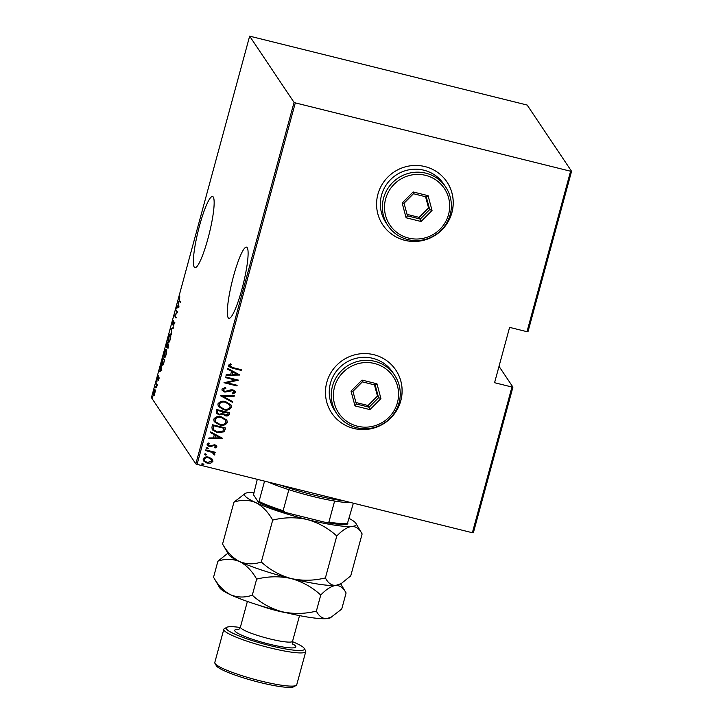 <?xml version="1.0" encoding="UTF-8"?>
<svg xmlns="http://www.w3.org/2000/svg" width="723" height="723" viewBox="0 0 723 723"><rect width="100%" height="100%" fill="white"/><g stroke="black" fill="none" stroke-linecap="round" stroke-linejoin="round"><path stroke-width="1.08" d="M233.466 276.403A36.665 5.703 -76.1 0 0 228.884 318.319A36.665 5.703 -76.1 0 0 241.961 289.073A36.665 5.703 -76.1 0 0 246.552 247.149A36.665 5.703 -76.1 0 0 233.466 276.403M199.521 225.748A36.665 5.703 -76.1 0 0 194.93 267.664A36.665 5.703 -76.1 0 0 208.007 238.409A36.665 5.703 -76.1 0 0 212.598 196.493A36.665 5.703 -76.1 0 0 199.521 225.748M373.809 354.695A38.59 37.75 146.2 0 0 332.761 369.896A38.59 37.75 146.2 0 0 331.73 413.068A38.59 37.75 146.2 0 0 353.773 428.468A38.59 37.75 146.2 0 0 394.821 413.267A38.59 37.75 146.2 0 0 395.852 370.095A38.59 37.75 146.2 0 0 373.809 354.695M331.703 413.032A38.59 37.75 146.2 0 0 353.728 428.405A38.59 37.75 146.2 0 0 394.767 413.222A38.59 37.75 146.2 0 0 395.833 370.068M424.925 166.57A38.59 37.75 146.2 0 0 383.877 181.771A38.59 37.75 146.2 0 0 382.847 224.943A38.59 37.75 146.2 0 0 404.88 240.343A38.59 37.75 146.2 0 0 445.937 225.142A38.59 37.75 146.2 0 0 446.968 181.97A38.59 37.75 146.2 0 0 424.925 166.57M382.819 224.907A38.59 37.75 146.2 0 0 404.835 240.28A38.59 37.75 146.2 0 0 445.874 225.097A38.59 37.75 146.2 0 0 446.941 181.934M511.956 387.022L494.568 382.711L509.607 327.374L526.995 331.694L570.592 171.234L571.568 171.306L527.166 105.052L249.652 36.15L151.432 397.65L195.834 463.904L294.053 102.413L295.3 102.883L197.081 464.383L472.372 532.734L511.956 387.022L512.932 387.103L499.015 366.335M512.932 387.103L473.348 532.806L472.372 532.734M155.291 391.251L154.098 395.635L153.484 395.824L153.701 391.965C154.37 389.977 154.839 389.272 155.102 389.86L155.291 391.251M156.195 382.892L157.343 384.591L156.557 387.383L156.195 382.892M158.843 379.15L158.274 380.406L158.771 377.894L157.587 379.376L158.31 375.806L157.759 378.707L158.952 377.225L158.843 379.15M162.386 360.108L163.037 357.731L164.6 360.063L163.461 363.958L162.088 365.16C161.591 364.862 161.69 363.172 162.386 360.108L162.603 360.162M167.167 342.503L168.73 344.835L167.311 348.061L167.212 346.715L166.398 347.636L167.167 342.503M170.944 328.594L173.412 327.618L173.213 328.341L171.224 329.128L171.568 334.406L170.944 328.594L173.267 328.161M175.852 310.556L176.032 309.896L177.596 312.228L174.966 315.517L176.014 318.021L174.496 315.535L177.081 312.39L175.852 310.556L177.587 312.237M179.385 300.244L180.425 301.798L180.244 302.458L179.187 300.885L179.81 296.701L179.385 300.244M249.652 36.15L294.053 102.413M178.988 307.094L176.475 308.242L177.46 307.203L178.337 303.985L178.319 301.455L178.988 307.094L177.713 307.103L178.662 306.733L178.409 304.564L177.713 307.103M172.661 322.069L173.628 320.28L172.68 324.211L174.433 322.169L173.502 326.127L174.261 322.847L172.499 324.871L172.878 322.124M172.68 324.211L173.258 324.247M174.559 322.919L173.927 323.036M170.511 334.225C170.98 334.613 170.899 336.331 170.267 339.385C169.345 342.096 168.712 343.027 168.36 342.178C167.89 341.789 167.971 340.063 168.613 336.99C169.525 334.324 170.158 333.402 170.511 334.225L170.276 334.035M166.371 349.453C166.841 349.842 166.76 351.559 166.136 354.613C165.206 357.325 164.573 358.256 164.22 357.406C163.75 357.017 163.832 355.291 164.473 352.218C165.386 349.552 166.019 348.631 166.371 349.453L166.145 349.263M161.762 370.492L159.259 371.631L160.244 370.601L161.102 364.844L161.762 370.492L160.497 370.501L161.437 370.122L161.184 367.953L160.497 370.501M156.981 380.569L156.999 381.12M156.936 381.428L156.701 381.916M155.318 386.697L155.337 387.248M155.264 387.555L155.038 388.043M152.616 396.629L152.634 397.18M152.571 397.487L152.336 397.966M571.568 171.306L527.971 331.767L526.995 331.694M295.3 102.883L570.592 171.234M211.929 458.843L212.905 461.428L210.755 463.226L207.167 463.181L203.452 460.867L203.109 458.988C204.446 457.053 206.335 456.466 208.793 457.216L211.929 458.843M213.665 454.071L211.956 452.318L205.567 450.592L205.748 449.923L215.21 452.273L215.029 452.941L213.637 452.589L214.568 453.493L214.288 455.047L213.384 454.424L213.448 453.339M215.707 446.534L213.737 445.404L210.935 446.687L209.399 446.588L207.32 445.314L207.112 444.238L208.839 442.919L209.598 443.597L208.287 444.509L209.525 445.919L214.785 444.753L216.683 445.901L216.864 446.841L215.111 448.007L214.424 447.347L215.707 446.534L215.553 445.964M209.507 443.461L208.197 444.374L208.369 445.124M211.938 427.148L212.58 424.772L225.531 427.98L223.985 431.848L217.189 432.625L212.228 429.778L211.938 427.148M216.719 409.543L229.67 412.752L229.281 414.207C228.54 415.815 227.257 416.34 225.431 415.761L222.901 414.225L219.186 414.921L216.439 413.231L216.719 409.543M220.497 395.635L234.351 395.544L234.153 396.258L222.973 396.34L232.698 401.608L232.508 402.322L220.497 395.635M225.404 377.596L225.576 376.927L238.527 380.144L226.932 382.747L237.135 385.278L236.954 385.937L224.003 382.729L235.59 380.126L225.404 377.596M231.179 364.329L229.616 365.54L232.752 367.582L241.365 369.715L241.184 370.384L232.435 368.206L228.585 366.425L228.387 365.296L230.384 363.814L231.27 364.464L230.022 365.214L229.787 366.227M239.928 375.02L226.028 375.273L226.227 374.559L230.664 374.523L231.541 371.306L227.682 369.209L227.872 368.486L239.928 375.02M234.225 392.074L232.878 390.583L224.844 392.119L222.187 390.438L221.925 389.082L225.377 387.483L225.865 388.296L223.244 389.426L223.461 390.474L225.043 391.459L230.917 389.842L233.005 389.905L235.282 391.288L235.535 392.49L232.806 393.918L232.173 393.104L234.225 392.074L234.053 391.27M225.703 401.699L230.98 404.898L231.505 407.329C229.607 409.959 226.977 410.736 223.606 409.661L218.337 406.407L217.867 404.003C219.765 401.419 222.377 400.65 225.703 401.699M221.563 416.927L226.85 420.126L227.365 422.557C225.468 425.187 222.838 425.964 219.467 424.889L214.198 421.636L213.728 419.232C215.626 416.647 218.238 415.879 221.563 416.927M222.702 438.409L208.802 438.671L209.001 437.948L213.439 437.921L214.315 434.695L210.456 432.607L210.646 431.884L222.702 438.409M207.338 447.673L208.233 448.603L206.977 448.992L206.073 448.061L207.338 447.673M208.152 448.179L206.977 448.992M205.675 453.791L206.57 454.722L205.314 455.119L204.41 454.189L205.675 453.791M206.489 454.306L205.314 455.119M202.973 463.723L203.877 464.654L202.612 465.052L201.717 464.121L202.973 463.723M203.796 464.238L202.612 465.052M197.081 464.383L195.834 463.904M241.247 369.688L241.184 370.384M241.093 370.248L232.345 368.079L228.54 366.362M229.616 365.54L229.742 366.163M239.792 375.047L226.064 375.147M227.7 369.137L231.541 371.306M237.406 374.478L232.689 371.839L232.083 374.514L237.406 374.478L232.779 371.974L232.083 374.514M238.4 380.153L226.932 382.747M237.017 385.251L236.954 385.937M236.864 385.811L224.031 382.621M225.431 377.487L235.59 380.126M225.368 387.483L225.865 388.296M225.775 388.161L223.244 389.426M223.163 389.29L223.416 390.411M235.237 391.224L235.535 392.49M235.445 392.354L232.806 393.918M232.716 393.791L232.182 393.095M234.135 391.938L232.878 390.583M232.797 390.447L231.071 390.664M230.98 390.528L229.507 391.369M229.417 391.233L224.844 392.119M224.754 391.983L222.142 390.366M234.225 395.544L234.153 396.258M234.062 396.132L222.973 396.34M232.589 401.545L232.508 402.322M232.417 402.196L220.47 395.725M230.935 404.835L231.505 407.329M231.414 407.194C229.516 409.833 226.886 410.61 223.515 409.525L223.606 409.661M223.515 409.525L218.292 406.344M229.652 404.844L225.44 402.232C222.729 401.392 220.623 402.033 219.114 404.175L219.62 406.434M223.787 409.001C226.507 409.842 228.631 409.191 230.167 407.031L229.697 404.916L225.531 402.359C222.82 401.518 220.714 402.169 219.205 404.311L219.665 406.507L223.787 409.001M229.553 412.725L229.281 414.207M229.191 414.071C228.45 415.68 227.167 416.204 225.341 415.635L225.431 415.761M225.341 415.635L222.901 414.225M222.82 414.098L219.186 414.921M219.096 414.785L216.394 413.158M217.515 411.378L217.695 413.195L219.358 414.261L222.033 413.529L222.684 411.73L217.777 410.402L217.65 413.122M223.805 412.372L223.967 414.089L225.585 415.101L227.917 413.999L228.161 413.086L223.922 411.92L223.931 414.026M223.922 411.92L223.886 412.508M228.161 413.086L224.013 412.056M217.777 410.402L217.605 411.514M222.684 411.73L217.867 410.528M226.805 420.063L227.365 422.557M227.275 422.422C225.377 425.061 222.747 425.838 219.376 424.753L219.467 424.889M219.376 424.753L214.153 421.572M225.513 420.072L221.301 417.46C218.599 416.62 216.484 417.261 214.975 419.403L215.49 421.663M219.647 424.229C222.368 425.07 224.492 424.419 226.028 422.259L225.558 420.144L221.392 417.587C218.689 416.746 216.575 417.397 215.065 419.539L215.535 421.735L219.647 424.229M225.413 427.953L225.115 429.534M225.025 429.399L223.985 431.848M223.895 431.712L217.189 432.625M217.099 432.49L212.182 429.715M213.131 428.811L213.592 429.778L217.37 431.965L222.865 431.152L224.022 428.314L213.647 425.63L213.547 429.715M224.022 428.314L213.728 425.757L213.222 428.947M222.567 438.445L208.839 438.536M210.474 432.535L214.315 434.695M220.181 437.876L215.463 435.228L214.858 437.912L220.181 437.876L215.553 435.363L214.858 437.912M216.638 445.829L216.864 446.841M216.773 446.715L215.111 448.007M215.02 447.88L214.46 447.329M215.617 446.398L214.65 445.422M214.559 445.287L213.737 445.404M213.647 445.269L210.935 446.687M210.845 446.552L209.399 446.588M209.309 446.462L207.275 445.241M208.197 444.374L208.323 445.052M206.886 448.866L205.983 447.935M215.093 452.246L215.029 452.941M214.939 452.806L213.637 452.589M214.523 453.42L214.794 454.478M214.704 454.342L214.288 455.047M214.198 454.921L213.43 454.387M213.574 453.936L211.956 452.318M211.866 452.191L205.594 450.483M205.224 454.984L204.32 454.053M212.499 459.485L212.905 461.428M212.815 461.292L210.755 463.226M210.664 463.091L207.167 463.181M207.085 463.045L203.407 460.804M211.396 459.602L208.513 457.749C206.633 457.171 205.196 457.641 204.184 459.141L204.528 460.741M207.347 462.512L211.74 461.129L211.45 459.665L208.604 457.876C206.724 457.307 205.287 457.776 204.275 459.277L204.573 460.804L207.347 462.512M202.521 464.916L201.627 463.985M180.425 301.807L179.837 300.922M177.361 307.89L176.674 307.519M177.415 307.7L178.201 307.392L177.46 307.203M176.195 317.37L174.46 315.689M175.074 315.68L174.496 315.535M174.27 323.353L174.821 322.422M171.649 328.965L170.899 328.766M169.01 342.196L168.875 341.708M170.745 334.993L170.33 334.885C170.041 334.234 169.525 335.011 168.775 337.207L168.54 341.518L169.453 341.852M168.54 341.518C168.83 342.178 169.345 341.401 170.104 339.177L170.158 334.74L170.899 334.921M168.052 348.251L167.953 346.895M168.423 344.645L167.149 343.407L166.579 346.968L167.384 347.212M168.73 344.844L167.772 344.961L167.492 347.401L168.296 347.636M168.36 346.218L167.89 344.51M167.492 347.401L168.143 346.163M167.483 346.145L167.736 344.275L167.149 343.407M168.468 344.455L167.736 344.275M166.579 346.968L167.212 346.082M164.871 357.424L164.736 356.936M166.606 350.221L166.191 350.113C165.901 349.462 165.386 350.239 164.645 352.435L164.401 356.746L165.314 357.081M164.401 356.746C164.69 357.406 165.215 356.629 165.965 354.406L166.019 349.968L166.76 350.149M162.756 365.214L162.594 364.699M164.591 360.072L163.009 358.635L162.268 364.5L163.208 364.844M164.464 360.542L163.009 358.635M163.651 363.407L164.257 360.488M162.268 364.5L163.416 363.344M160.144 371.288L159.449 370.917M160.19 371.098L160.976 370.782L160.244 370.601M157.234 384.97L156.755 384.844M157.497 385.034L156.014 383.551M155.291 390.61L153.845 392.173L153.665 395.156L154.532 395.445M153.665 395.156L154.749 393.52L154.803 390.429L155.544 390.61M351.297 502.675A52.101 7.194 -164.8 0 1 334.622 501.039A52.101 7.194 -164.8 0 1 312.408 496.358A52.101 7.194 -164.8 0 1 288.857 489.679A52.101 7.194 -164.8 0 1 268.143 482.024M279.882 484.943A54.035 7.456 15.2 0 0 313.131 494.848A54.035 7.456 15.2 0 0 343.723 500.795M288.857 489.679L283.145 510.7L285.377 512.444A50.944 7.031 -164.8 0 1 258.418 502.133L253.502 494.803L257.28 479.331M353.357 503.181L347.221 524.184A50.944 7.031 -164.8 0 1 326.073 522.548L285.377 512.444M326.073 522.548L328.911 522.069A52.101 7.194 15.2 0 0 347.826 523.533M334.622 501.039L328.911 522.069M258.418 502.133L259.024 501.482A52.101 7.194 15.2 0 0 283.145 510.7M264.555 481.138L259.024 501.482M240.289 627.492A40.524 5.594 15.2 0 0 226.769 627.329A40.524 5.594 15.2 0 0 269.977 645.603A40.524 5.594 15.2 0 0 304.22 648.368A40.524 5.594 15.2 0 0 292.472 641.672M304.22 648.368L305.567 650.682A42.458 5.856 -164.8 0 1 305.757 651.577A42.458 5.856 -164.8 0 1 269.697 647.781A42.458 5.856 -164.8 0 1 223.814 629.317A42.458 5.856 -164.8 0 1 224.428 628.63L226.769 627.329M296.123 685.449L293.782 686.76A40.524 5.594 -164.8 0 1 259.955 682.485A40.524 5.594 -164.8 0 1 216.34 665.72L214.984 663.407A42.458 5.856 15.2 0 0 260.678 680.976A42.458 5.856 15.2 0 0 296.123 685.449A42.458 5.856 15.2 0 0 296.737 684.771L305.757 651.577M223.814 629.317L214.794 662.512A42.458 5.856 15.2 0 0 214.984 663.407M325.404 577.912C313.881 580.777 302.431 580.985 291.026 578.508C279.801 575.363 269.896 569.86 261.31 561.997C253.827 564.555 246.597 564.41 239.611 561.581C232.896 558.102 227.212 552.255 222.567 544.039L233.954 502.142C241.437 499.584 248.667 499.729 255.653 502.557C262.368 506.037 268.043 511.884 272.698 520.099C284.211 517.225 295.671 517.026 307.067 519.494C318.292 522.639 328.197 528.152 336.782 536.005C342.187 530.339 347.185 527.148 351.785 526.425C356.141 526.398 359.593 528.911 362.124 533.963L350.745 575.86L341.193 583.597L335.743 585.449C331.387 585.476 327.935 582.964 325.404 577.912L336.782 536.005M261.31 561.997L272.698 520.099M222.567 544.039L228.712 554.559A57.894 7.989 -164.8 0 0 239.611 561.581C246.326 565.061 252.011 570.908 256.656 579.114C268.179 576.249 279.629 576.041 291.026 578.508A57.894 7.989 -164.8 0 1 239.611 561.581C232.634 558.743 225.404 558.608 217.912 561.165L227.917 553.185M349.209 518.463A57.894 7.989 -164.8 0 1 355.978 523.452A57.894 7.989 -164.8 0 1 351.785 526.425A57.894 7.989 -164.8 0 1 307.067 519.494A57.894 7.989 -164.8 0 1 255.653 502.557A57.894 7.989 -164.8 0 1 245.332 493.384L233.954 502.142M355.978 523.452L362.124 533.963M341.193 583.597L339.358 584.618A57.894 7.989 -164.8 0 1 335.743 585.449A57.894 7.989 -164.8 0 1 291.026 578.508C302.268 581.672 312.173 587.175 320.75 595.029C326.145 589.362 331.143 586.163 335.743 585.449C340.108 585.413 343.561 587.926 346.091 592.987L340.75 583.841M253.701 492.517A57.894 7.989 15.2 0 0 248.947 492.562A57.894 7.989 -164.8 0 0 245.332 493.384M346.091 592.987L341.726 609.064L330.339 617.822A57.894 7.989 -164.8 0 1 326.724 618.644A57.894 7.989 -164.8 0 1 282.006 611.712A57.894 7.989 -164.8 0 1 230.592 594.776A57.894 7.989 -164.8 0 1 219.693 587.754L213.547 577.243L217.912 561.165M332.173 616.791L326.724 618.644C322.368 618.68 318.915 616.168 316.376 611.107C304.862 613.981 293.402 614.179 282.006 611.712C270.773 608.558 260.867 603.054 252.291 595.192C244.808 597.749 237.578 597.614 230.592 594.776C223.877 591.297 218.192 585.449 213.547 577.243M252.291 595.192L256.656 579.114M316.376 611.107L320.75 595.029M357.46 426.199A32.806 32.092 146.2 0 0 397.433 402.657A32.806 32.092 146.2 0 0 374.496 363.497A32.806 32.092 146.2 0 0 334.532 387.04A32.806 32.092 146.2 0 0 357.46 426.199M374.776 361.319A34.731 33.972 -33.8 0 1 394.613 375.183A34.731 33.972 -33.8 0 1 393.683 414.035A34.731 33.972 -33.8 0 1 356.737 427.718A34.731 33.972 -33.8 0 1 336.9 413.854A34.731 33.972 -33.8 0 1 337.831 375.002A34.731 33.972 -33.8 0 1 374.776 361.319M394.613 375.183L392.598 372.182A34.731 33.972 146.2 0 0 372.77 358.319A34.731 33.972 146.2 0 0 335.815 372.002A34.731 33.972 146.2 0 0 334.894 410.854L336.9 413.854M362.006 380.081L376.963 383.796L380.931 398.563L369.95 409.616L354.993 405.901L351.026 391.134L362.006 380.081L362.359 381.861L352.941 391.333L356.34 403.994L369.155 407.176L378.572 397.695L375.174 385.043L362.359 381.861M355.942 402.503L368.043 405.504L369.95 409.616M368.043 405.504L377.46 396.032L378.572 397.695L380.931 398.563M377.46 396.032L374.46 384.862M351.026 391.134L352.941 391.333M356.34 403.994L354.993 405.901M376.963 383.796L375.174 385.043M408.576 238.075A32.806 32.092 146.2 0 0 448.54 214.532A32.806 32.092 146.2 0 0 425.612 175.364A32.806 32.092 146.2 0 0 385.639 198.915A32.806 32.092 146.2 0 0 408.576 238.075M425.892 173.186A34.731 33.972 -33.8 0 1 445.72 187.049A34.731 33.972 -33.8 0 1 444.799 225.91A34.731 33.972 -33.8 0 1 407.853 239.584A34.731 33.972 -33.8 0 1 388.016 225.73A34.731 33.972 -33.8 0 1 388.938 186.868A34.731 33.972 -33.8 0 1 425.892 173.186M445.72 187.049L443.714 184.049A34.731 33.972 146.2 0 0 423.877 170.194A34.731 33.972 146.2 0 0 386.932 183.868A34.731 33.972 146.2 0 0 386.001 222.729L388.016 225.73M413.122 191.957L428.079 195.671L432.047 210.438L421.066 221.491L406.109 217.777L402.142 203.009L413.122 191.957L413.466 193.728L404.049 203.208L407.456 215.861L420.271 219.042L429.688 209.571L426.281 196.918L413.466 193.728M407.058 214.379L419.159 217.379L421.066 221.491M419.159 217.379L428.567 207.908L429.688 209.571L432.047 210.438M428.567 207.908L425.567 196.737M402.142 203.009L404.049 203.208M407.456 215.861L406.109 217.777M428.079 195.671L426.281 196.918M179.928 301.066L179.187 300.885M157.144 384.311L156.403 384.121M287.221 612.968A27.013 3.732 -164.8 0 1 277.234 610.808A27.013 3.732 -164.8 0 1 259.34 605.395M247.383 601.446L240.416 627.094A27.013 3.732 15.2 0 0 269.616 638.843A27.013 3.732 15.2 0 0 292.562 641.256C292.517 643.443 292.716 644.527 293.176 644.527M292.788 643.949A31.649 4.365 -164.8 0 1 268.947 644.066A31.649 4.365 -164.8 0 1 239.765 634.297A31.649 4.365 -164.8 0 1 238.861 629.29M172.743 324.256L173.484 324.437M174.198 322.792L174.939 322.973M158.735 377.867L159.476 378.048M157.804 378.744L158.545 378.933M292.562 641.256L299.53 615.616M240.416 627.094C239.358 629.001 238.626 629.832 238.238 629.597"/></g></svg>
